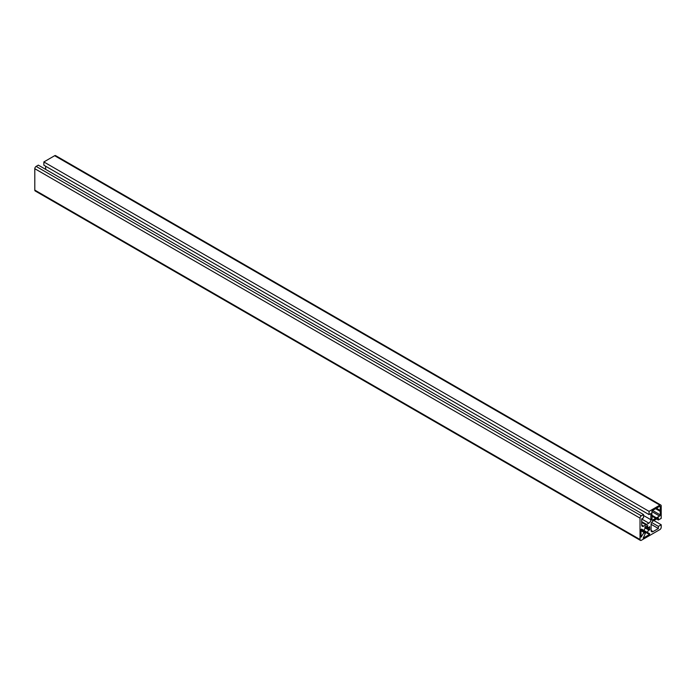 <?xml version="1.0" encoding="UTF-8"?>
<svg xmlns="http://www.w3.org/2000/svg" width="696" height="696" viewBox="0 0 696 696"><rect width="100%" height="100%" fill="white"/><g stroke="black" fill="none" stroke-linecap="round" stroke-linejoin="round"><path stroke-width="1.04" d="M645.418 533.275L644.052 532.483A3.419 1.975 120 0 0 644.592 533.127A3.419 1.975 120 0 0 645.418 533.275L643.165 538.138L649.438 534.511L649.673 533.719L647.132 532.31A3.419 1.975 120 0 0 648.559 529.865L649.194 530.195L649.751 529.595L649.638 526.602L648.568 527.899A3.419 1.975 120 0 0 648.011 527.211A3.419 1.975 120 0 0 647.141 527.072L647.724 525.497L645.079 526.898L644.835 527.681L645.436 528.064A3.419 1.975 120 0 0 644.035 530.517L641.538 529.03L640.972 529.621L641.068 537.086L644.052 532.483L640.972 530.709M647.141 527.072L648.568 527.899M648.559 529.865L645.436 528.064M647.132 532.31L644.035 530.517M652.265 515.458L651.891 519.729A0.94 0.539 120 0 0 652.552 520.112L659.591 516.04A0.94 0.539 120 0 0 660.26 514.901L660.26 506.766A0.94 0.539 120 0 0 659.591 506.383L652.552 510.446A0.94 0.539 120 0 0 651.891 511.595L651.891 515.24L656.067 517.65M660.26 510.42L656.432 508.21M659.843 511.073L656.067 508.898M660.26 511.369L655.606 508.689M655.693 518.294L651.891 516.101M640.024 518.128A1.87 1.079 -60 0 1 641.347 515.832L643.548 514.562L643.548 517.824L641.703 518.885L641.703 525.01A2.81 1.618 120 0 0 642.286 526.298A2.81 1.618 120 0 0 643.687 526.159L648.889 523.157A2.81 1.618 120 0 0 650.873 519.712L650.873 513.578L649.072 514.614L649.072 511.369L659.878 505.131A1.87 1.079 -60 0 1 660.808 505.044A1.87 1.079 -60 0 1 661.2 505.896L661.2 518.372L658.39 519.999L658.39 517.92L653.074 520.991A2.81 1.618 120 0 0 651.091 524.427L651.091 530.422A2.81 1.618 120 0 0 651.665 531.709A2.81 1.618 120 0 0 653.074 531.57L658.372 528.516L658.372 526.385L661.2 524.758L661.2 527.298A1.87 1.079 -60 0 1 659.878 529.586L641.347 540.287A1.87 1.079 -60 0 1 640.407 540.383A1.87 1.079 -60 0 1 640.024 539.522L640.024 518.128L34.8 168.702A1.87 1.079 -60 0 1 36.122 166.414L38.323 165.143L643.548 514.562M640.407 540.383L35.192 190.956A1.87 1.079 -60 0 1 34.8 190.104L34.8 168.702M661.2 524.758L653.875 520.521M658.372 526.385L651.647 522.505M658.372 528.516L651.091 524.305M658.39 519.999L656.589 518.955M649.072 511.369L43.857 161.951L54.653 155.713A1.87 1.079 -60 0 1 55.593 155.617L660.808 505.044M649.072 514.614L43.857 165.196L43.857 161.951M45.649 169.372L45.649 166.231M646.61 524.471L641.703 521.635M645.949 524.854L641.703 522.4M647.724 526.028L647.167 525.706M649.751 529.595L645.079 526.898M649.194 530.195L644.835 527.681M649.438 534.511L640.972 529.621M641.538 536.825L640.972 536.494M660.26 506.766L659.591 506.383M660.26 514.901L652.552 510.446M659.591 516.04L651.891 511.595M652.552 520.112L651.891 519.729M641.347 515.832L36.122 166.414M640.024 539.522L34.8 190.104M653.074 531.57L651.091 530.422M659.878 505.131L54.653 155.713M650.873 519.712L643.548 515.484M648.889 523.157L641.703 519.007M643.687 526.159L641.703 525.01"/></g></svg>
